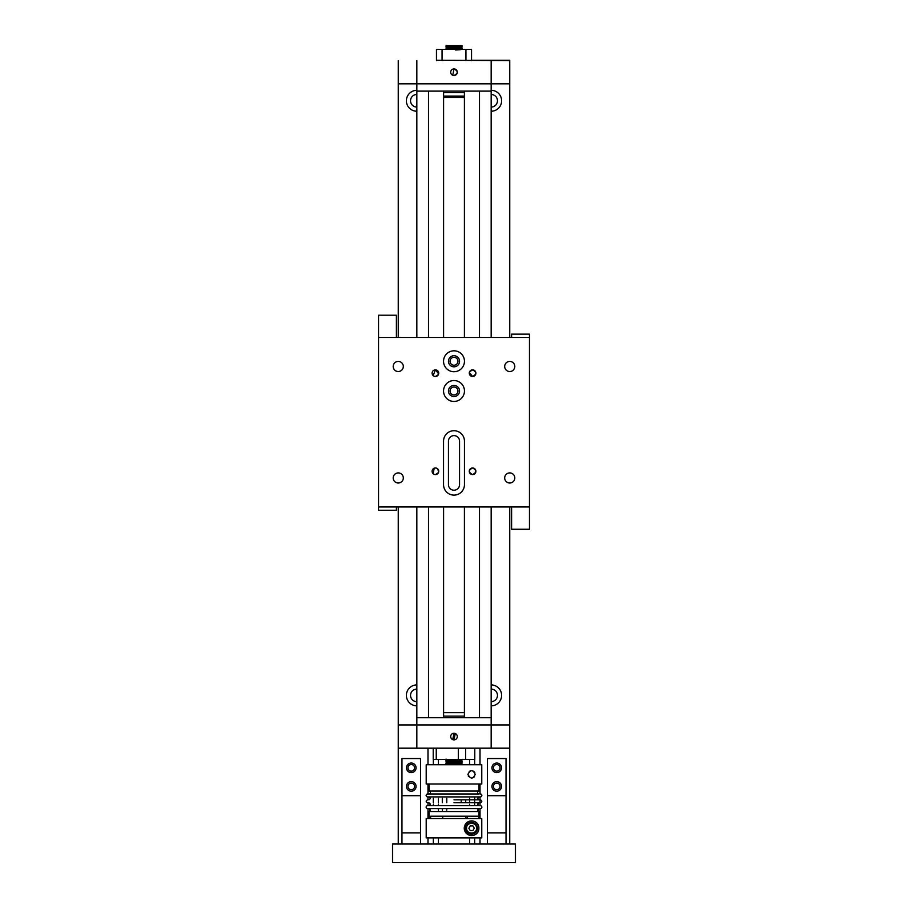 <?xml version="1.0" encoding="UTF-8"?>
<svg xmlns="http://www.w3.org/2000/svg" width="908" height="908" viewBox="0 0 908 908"><rect width="100%" height="100%" fill="white"/><g stroke="black" fill="none" stroke-linecap="round" stroke-linejoin="round"><path stroke-width="1.36" d="M411.267 771.142A3.303 3.303 0 0 1 407.953 767.839A3.303 3.303 0 0 1 411.267 764.525A3.303 3.303 0 0 1 414.57 767.839A3.303 3.303 0 0 1 411.267 771.142M411.267 789.722A3.303 3.303 0 0 1 407.953 786.419A3.303 3.303 0 0 1 411.267 783.105A3.303 3.303 0 0 1 414.57 786.419A3.303 3.303 0 0 1 411.267 789.722M496.733 771.142A3.303 3.303 0 0 1 493.43 767.839A3.303 3.303 0 0 1 496.733 764.525A3.303 3.303 0 0 1 500.047 767.839A3.303 3.303 0 0 1 496.733 771.142M496.733 789.722A3.303 3.303 0 0 1 493.43 786.419A3.303 3.303 0 0 1 496.733 783.105A3.303 3.303 0 0 1 500.047 786.419A3.303 3.303 0 0 1 496.733 789.722M416.84 701.668A6.299 6.299 0 0 1 410.541 695.369A6.299 6.299 0 0 1 416.84 689.07M416.84 107.076A6.299 6.299 0 0 1 410.541 100.777A6.299 6.299 0 0 1 416.84 94.477M416.84 684.916A10.453 10.453 0 0 0 406.387 695.369A10.453 10.453 0 0 0 416.84 705.822M416.84 90.323A10.453 10.453 0 0 0 406.387 100.777A10.453 10.453 0 0 0 416.84 111.23M509.74 844.02L509.74 506.948M509.74 337.492L509.74 60.269L471.536 60.269M436.464 60.269L509.74 60.598M398.26 60.598L398.26 337.492M398.26 506.948L398.26 844.02M491.16 689.07A6.299 6.299 0 0 1 497.459 695.369A6.299 6.299 0 0 1 491.16 701.668M491.16 94.477A6.299 6.299 0 0 1 497.459 100.777A6.299 6.299 0 0 1 491.16 107.076M480.014 844.02L480.014 837.868M480.014 818.551L480.014 808.608M480.014 805.68L480.014 796.906M480.014 793.978L480.014 784.024M480.014 764.718L480.014 748.181M491.16 705.822A10.453 10.453 0 0 0 501.613 695.369A10.453 10.453 0 0 0 491.16 684.916M491.16 111.23A10.453 10.453 0 0 0 501.613 100.777A10.453 10.453 0 0 0 491.16 90.323M427.986 748.181L427.986 764.718M427.986 784.024L427.986 793.978M427.986 796.906L427.986 799.823M427.986 802.751L427.986 805.68M427.986 808.608L427.986 818.551M427.986 837.868L427.986 844.02M428.519 337.492L428.519 91.106L416.84 91.106L416.84 337.492M416.84 506.948L416.84 717.672L428.519 717.672L428.519 506.948M491.16 60.598L491.16 83.831L416.84 83.831L416.84 91.106L491.16 91.106L491.16 337.492M491.16 506.948L491.16 717.672L416.84 717.672L416.84 724.947L491.16 724.947L491.16 748.181L398.26 748.181M509.74 83.831L491.16 83.831L491.16 91.106L479.481 91.106L479.481 337.492M479.481 506.948L479.481 717.672L491.16 717.672L491.16 724.947L398.26 724.947M443.592 717.672L443.592 506.948M443.592 337.492L443.592 91.106M464.408 91.106L464.408 337.492M464.408 506.948L464.408 717.672M464.408 716.106L443.592 716.106L464.408 716.106M443.592 92.673L464.408 92.673L443.592 92.673M443.592 96.089L464.408 96.089M464.408 712.689L443.592 712.689M450.186 763.026L455.022 763.242M460.197 763.503L446.305 764.718M460.231 764.718L462.024 764.502L462.047 763.741M457.814 764.105L452.967 763.9M447.826 763.639L445.953 763.401L446.725 762.198L452.581 761.755C462.774 761.403 463.716 761.04 455.419 760.677M447.826 761.483L461.9 760.234L462.047 759.44L446.1 760.575M457.814 759.792L452.967 759.587M460.197 761.347L446.1 762.731M446.1 763.469L461.9 762.391L462.047 761.585M457.814 761.948L452.967 761.744M447.803 760.268L445.976 760.473L446.1 761.313M446.1 47.386L462.047 48.533L461.9 47.727L447.826 46.478M452.967 46.217L457.814 46.013M462.047 46.376L462.024 45.616L460.231 45.4L446.305 45.4L460.197 46.614M455.022 46.864L450.186 47.091M452.4 49.338L447.826 48.635M452.967 48.374L457.814 48.169M462.047 48.533L460.197 48.771M455.419 49.429C463.716 49.077 462.774 48.714 452.581 48.351L446.725 47.908L446.1 46.648M449.823 764.718C445.045 764.457 445.964 764.184 452.581 763.912C462.774 763.56 463.716 763.197 455.419 762.834M462.024 762.345L461.275 762.777L462.024 763.707M445.976 763.424L452.581 763.356C462.774 763.004 463.716 762.641 455.419 762.277M462.024 760.189L461.275 760.62L462.024 761.551M445.976 761.267L452.581 761.199C462.774 760.847 463.716 760.484 455.419 760.121M446.725 760.041L456.122 759.44M447.803 764.581L446.1 764.718M452.979 764.32L448.995 764.105M447.803 762.425L446.725 762.198M452.979 762.164L448.995 761.948M452.979 760.007L448.995 759.792M445.976 759.111L446.895 759.44M462.024 46.399L461.298 47.352M455.419 47.273C463.716 46.921 462.774 46.558 452.581 46.195C445.964 45.933 445.045 45.661 449.823 45.4M461.298 47.364L462.024 47.772M455.419 47.829C463.716 47.477 462.774 47.114 452.581 46.762L445.976 46.694M462.024 48.555L461.298 49.338M455.419 49.985C463.716 49.634 462.774 49.27 452.581 48.907L445.976 48.839M446.1 45.4L447.803 45.536M448.995 46.002L452.979 45.786M448.995 48.158L452.979 47.942M464.408 97.428L443.592 97.428M436.464 60.598L436.464 49.338L471.536 49.338L471.536 60.598M465.94 49.338L465.94 60.598M442.06 60.598L442.06 49.338M474.782 748.181L474.782 759.44L433.218 759.44L433.218 748.181M436.249 759.44L436.249 748.181M458.313 748.181L458.313 759.44M465.634 759.44L465.634 748.181M411.267 763.038A4.79 4.79 0 0 0 406.466 767.839A4.79 4.79 0 0 0 411.267 772.629A4.79 4.79 0 0 0 416.057 767.839A4.79 4.79 0 0 0 411.267 763.038M411.267 781.618A4.79 4.79 0 0 0 406.466 786.419A4.79 4.79 0 0 0 411.267 791.209A4.79 4.79 0 0 0 416.057 786.419A4.79 4.79 0 0 0 411.267 781.618M420.552 832.874L401.972 832.874L401.972 758.543L420.552 758.543L420.552 844.02L515.449 844.02L515.449 862.6L392.551 862.6L392.551 844.02L420.552 844.02M401.972 844.02L401.972 832.874M496.733 763.038A4.79 4.79 0 0 0 491.943 767.839A4.79 4.79 0 0 0 496.733 772.629A4.79 4.79 0 0 0 501.534 767.839A4.79 4.79 0 0 0 496.733 763.038M496.733 781.618A4.79 4.79 0 0 0 491.943 786.419A4.79 4.79 0 0 0 496.733 791.209A4.79 4.79 0 0 0 501.534 786.419A4.79 4.79 0 0 0 496.733 781.618M506.028 832.874L487.448 832.874L487.448 758.543L506.028 758.543L506.028 844.02M487.448 844.02L487.448 832.874M479.015 811.536L477.551 810.072L479.015 808.608L480.389 808.608L427.611 808.608L428.985 808.608L430.449 810.072L428.985 811.536L479.015 811.536L479.015 816.213L430.574 816.213L430.574 818.551M477.222 808.608L465.702 808.608M475.395 793.978L479.015 793.978A1.464 1.464 0 0 1 477.551 792.514A1.464 1.464 0 0 1 479.015 791.05L428.985 791.05A1.464 1.464 0 0 1 430.449 792.514A1.464 1.464 0 0 1 428.985 793.978L478.618 793.978M440.573 793.978L427.611 793.978A1.464 1.464 0 0 0 426.147 795.442A1.464 1.464 0 0 0 427.611 796.906L480.389 796.906A1.464 1.464 0 0 0 481.853 795.442A1.464 1.464 0 0 0 480.389 793.978M454 802.751L480.389 802.751L454 802.751M461.219 799.823L461.219 802.751M426.204 784.024L481.773 784.024L481.773 764.718L426.204 764.718L426.204 784.024M454 837.868L426.204 837.868L426.204 818.551L481.773 818.551L481.773 837.868L454 837.868M474.873 772.822A3.655 3.655 0 0 0 469.209 771.562M467.904 774.365C470.526 769.507 472.966 769.507 475.213 774.365C472.966 779.234 470.526 779.234 467.904 774.365M478.993 816.213L478.993 818.551M442.718 816.213L442.718 818.551M464.238 828.21A7.321 7.321 0 0 0 469.811 835.315A7.321 7.321 0 0 0 478.868 828.21C479.197 836.824 465.759 838.969 464.238 828.21C465.725 817.484 479.208 819.584 478.868 828.21A7.321 7.321 0 0 0 474.827 821.672M474.725 821.615A7.321 7.321 0 0 0 472.478 820.957M472.353 820.945A7.321 7.321 0 0 0 469.799 821.116M469.731 821.127A7.321 7.321 0 0 0 467.098 822.41M467.03 822.466A7.321 7.321 0 0 0 465.021 824.918M464.453 826.473A7.321 7.321 0 0 0 464.249 827.971M478.993 786.373L478.993 784.024M479.015 793.978L427.611 793.978M477.404 828.21A5.857 5.857 0 0 1 471.558 834.066A5.857 5.857 0 0 1 465.702 828.21A5.857 5.857 0 0 1 471.558 822.364A5.857 5.857 0 0 1 477.404 828.21M427.611 808.608A1.464 1.464 0 0 1 426.147 807.144A1.464 1.464 0 0 1 427.611 805.68L480.389 805.68A1.464 1.464 0 0 1 481.853 807.144A1.464 1.464 0 0 1 480.389 808.608M433.332 804.216L433.502 805.68M454 799.823L480.389 799.823L454 799.823M446.781 810.072L446.781 808.608M446.781 802.751L446.781 798.37M442.355 798.37L442.355 802.751M442.355 808.608L442.355 810.072M465.645 802.751L465.645 799.823M465.645 818.551L465.645 816.213L465.645 817.972L467.404 817.972L467.404 816.213M468.267 775.965A3.655 3.655 0 0 0 468.687 776.635M471.751 778.02A3.655 3.655 0 0 0 474.498 776.544M474.26 828.198L472.898 825.86L470.196 825.883L468.857 828.232L470.219 830.559L472.92 830.548L474.26 828.198M474.634 805.68L474.668 796.906M454 739.872A3.303 3.303 0 0 0 457.303 736.558A3.303 3.303 0 0 0 454 733.255A3.303 3.303 0 0 0 450.697 736.558A3.303 3.303 0 0 0 454 739.872L455.271 733.505M491.16 724.947L509.74 724.947L509.74 748.181L491.16 748.181M452.729 739.623L454 733.255M509.74 733.562L509.74 739.566M452.729 75.273L454 68.906A3.303 3.303 0 0 0 450.697 72.209A3.303 3.303 0 0 0 454 75.523A3.303 3.303 0 0 0 457.303 72.209A3.303 3.303 0 0 0 454 68.906C458.268 71.108 458.268 73.31 454 75.523M398.26 83.831L416.84 83.831L416.84 60.598M438.655 373.846L435.42 369.851A3.303 3.303 0 0 0 432.106 373.165A3.303 3.303 0 0 0 435.42 376.468A3.303 3.303 0 0 0 438.723 373.165A3.303 3.303 0 0 0 435.42 369.851L433.15 375.56M469.345 372.473L472.58 376.468C476.779 374.278 476.779 372.076 472.58 369.851A3.303 3.303 0 0 0 469.277 373.165A3.303 3.303 0 0 0 472.58 376.468A3.303 3.303 0 0 0 475.894 373.165A3.303 3.303 0 0 0 472.58 369.851L469.549 371.837M472.58 467.961A3.303 3.303 0 0 0 469.277 471.275A3.303 3.303 0 0 0 472.58 474.578A3.303 3.303 0 0 0 475.894 471.275A3.303 3.303 0 0 0 472.58 467.961C468.369 470.162 468.369 472.364 472.58 474.578C476.779 472.387 476.779 470.185 472.58 467.961M435.42 467.961A3.303 3.303 0 0 0 432.106 471.275A3.303 3.303 0 0 0 435.42 474.578A3.303 3.303 0 0 0 438.723 471.275A3.303 3.303 0 0 0 435.42 467.961L437.179 468.471M434.206 468.199L433.15 473.67M454 495.11A10.453 10.453 0 0 0 464.453 484.645L464.453 441.174A10.453 10.453 0 0 0 454 430.721A10.453 10.453 0 0 0 443.547 441.174L443.547 484.645A10.453 10.453 0 0 0 454 495.11M454 380.543A10.453 10.453 0 0 0 443.547 390.996A10.453 10.453 0 0 0 454 401.45A10.453 10.453 0 0 0 464.453 390.996A10.453 10.453 0 0 0 454 380.543M454 350.817A10.453 10.453 0 0 0 443.547 361.271A10.453 10.453 0 0 0 454 371.724A10.453 10.453 0 0 0 464.453 361.271A10.453 10.453 0 0 0 454 350.817M398.26 361.418A5.051 5.051 0 0 0 393.198 366.469A5.051 5.051 0 0 0 398.26 371.531A5.051 5.051 0 0 0 403.311 366.469A5.051 5.051 0 0 0 398.26 361.418M398.26 472.909A5.051 5.051 0 0 0 393.198 477.96A5.051 5.051 0 0 0 398.26 483.011A5.051 5.051 0 0 0 403.311 477.96A5.051 5.051 0 0 0 398.26 472.909M509.74 472.909A5.051 5.051 0 0 0 504.689 477.96A5.051 5.051 0 0 0 509.74 483.011A5.051 5.051 0 0 0 514.802 477.96A5.051 5.051 0 0 0 509.74 472.909M509.74 361.418A5.051 5.051 0 0 0 504.689 366.469A5.051 5.051 0 0 0 509.74 371.531A5.051 5.051 0 0 0 514.802 366.469A5.051 5.051 0 0 0 509.74 361.418M454 385.446A5.55 5.55 0 0 0 448.45 390.996A5.55 5.55 0 0 0 454 396.558A5.55 5.55 0 0 0 459.55 390.996A5.55 5.55 0 0 0 454 385.446M454 355.72A5.55 5.55 0 0 0 448.45 361.271A5.55 5.55 0 0 0 454 366.832A5.55 5.55 0 0 0 459.55 361.271A5.55 5.55 0 0 0 454 355.72M454 490.207A5.55 5.55 0 0 0 459.55 484.645L459.55 441.174A5.55 5.55 0 0 0 454 435.613A5.55 5.55 0 0 0 448.45 441.174L448.45 484.645A5.55 5.55 0 0 0 454 490.207M378.557 506.948L378.557 337.492L529.443 337.492L529.443 506.948L378.557 506.948L378.557 510.296L396.399 510.296L396.399 506.948M435.42 376.468L438.451 374.493M435.42 474.578L438.451 472.603M438.655 471.956L437.701 468.88M454 357.309A3.961 3.961 0 0 1 457.961 361.271A3.961 3.961 0 0 1 454 365.232A3.961 3.961 0 0 1 450.039 361.271A3.961 3.961 0 0 1 454 357.309M454 387.046A3.961 3.961 0 0 1 457.961 390.996A3.961 3.961 0 0 1 454 394.957A3.961 3.961 0 0 1 450.039 390.996A3.961 3.961 0 0 1 454 387.046M529.443 337.492L529.443 334.144L511.601 334.144L511.601 337.492M511.601 506.948L511.601 529.25L529.443 529.25L529.443 506.948M396.399 337.492L396.399 315.19L378.557 315.19L378.557 337.492M474.668 844.02L474.668 837.868M474.668 764.718L474.668 759.44M433.332 759.44L433.332 764.718M433.332 798.37L433.332 802.751M433.332 837.868L433.332 844.02M438.371 844.02L438.371 837.868M438.371 810.072L438.371 808.608M438.371 805.68L438.371 804.216M438.371 802.751L438.371 798.37M438.371 764.718L438.371 759.44M469.629 759.44L469.629 764.718M469.629 798.37L469.629 802.751M469.629 804.216L469.629 805.68M469.629 837.868L469.629 844.02M401.972 795.703L420.552 795.703M487.448 795.703L506.028 795.703M476.53 828.21C476.836 834.634 466.281 834.634 466.587 828.21C466.281 821.797 476.836 821.797 476.53 828.21M416.84 748.181L416.84 724.947M462.774 96.089L462.774 97.428M445.226 96.089L445.226 97.428M479.015 805.68L477.551 804.216L479.015 802.751M479.015 799.823L477.551 798.37L479.015 796.906M428.985 799.823L430.449 798.37L428.985 796.906M428.985 805.68L430.449 804.216L428.985 802.751M479.015 791.05L479.015 786.373M480.389 802.751C482.284 801.775 482.284 800.799 480.389 799.823M442.298 810.072L442.298 808.608M442.298 802.751L442.298 798.37M465.702 802.751L465.702 799.823M428.985 818.551L428.985 811.536M428.985 791.05L428.985 784.024M427.611 799.823C425.716 800.799 425.716 801.775 427.611 802.751"/></g></svg>

